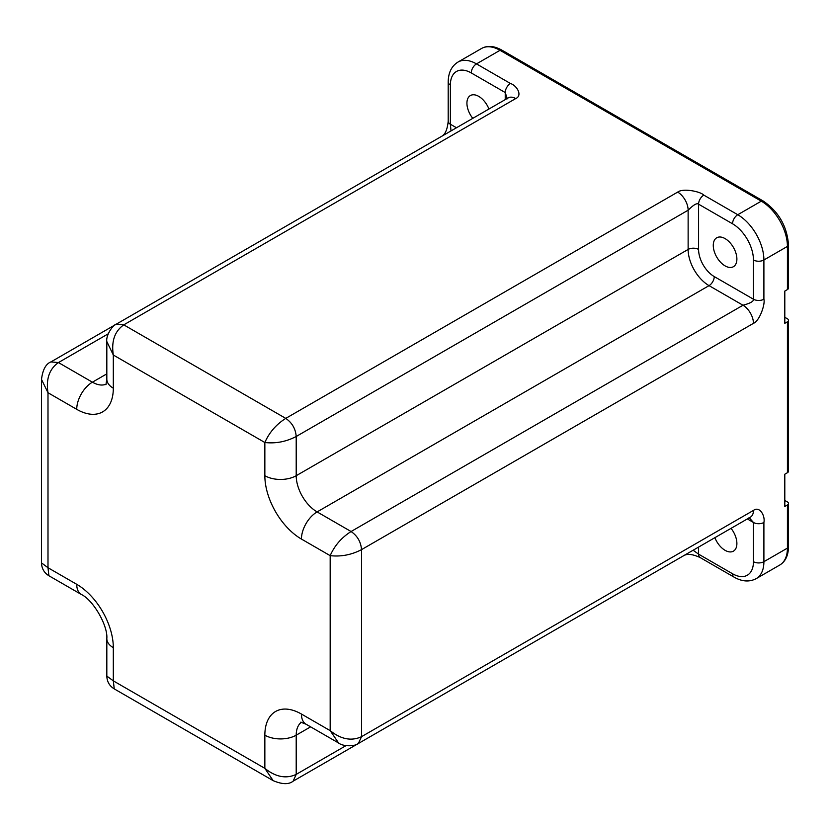 <?xml version="1.0" encoding="UTF-8"?>
<svg xmlns="http://www.w3.org/2000/svg" width="830" height="830" viewBox="0 0 830 830"><rect width="100%" height="100%" fill="white"/><g stroke="black" fill="none" stroke-linecap="round" stroke-linejoin="round"><path stroke-width="1.25" d="M505.231 99.621L505.231 92.545L471.264 72.936A7.387 4.264 -60 0 1 476.493 63.889A36.956 21.331 -120 0 0 458.015 62.053L481.535 48.482C487.345 45.277 494.12 45.826 501.86 50.132L763.133 200.974C778.613 211.567 787.068 226.206 788.5 244.902L788.5 288.062A3.694 2.137 180 0 1 787.421 289.566L784.807 291.081L784.807 323.327L787.421 321.812A3.694 2.137 180 0 0 788.5 320.307A3.694 2.137 180 0 0 787.421 318.803L784.807 317.288M788.5 320.307L788.5 471.212A3.694 2.137 180 0 1 787.421 472.716L784.807 474.221L784.807 506.466L787.421 504.962A3.694 2.137 180 0 0 788.5 503.457A3.694 2.137 180 0 0 787.421 501.943L784.807 500.438M472.789 118.348A16.704 9.638 60 0 1 466.927 103.2A16.704 9.638 60 0 1 470.392 95.554A16.704 9.638 60 0 1 488.943 109.031M713.271 245.421A16.704 9.638 60 0 1 716.726 237.774A16.704 9.638 60 0 1 729.591 242.246A16.704 9.638 60 0 1 736.884 259.053A16.704 9.638 60 0 1 733.43 266.7A16.704 9.638 60 0 1 720.554 262.228A16.704 9.638 60 0 1 713.271 245.421M731.033 528.347A16.704 9.638 60 0 1 736.884 543.505A16.704 9.638 60 0 1 733.43 551.151A16.704 9.638 60 0 1 714.879 537.674M698.58 249.436A22.171 12.803 -120 0 0 714.257 276.587L753.453 299.215L753.453 259.987A7.387 4.264 0 0 0 763.901 259.987A36.956 21.331 -120 0 0 737.777 214.731L703.809 195.123C700.416 191.46 682.986 187.943 677.685 192.104A14.784 8.528 -120 0 1 688.132 210.208C688.454 210.042 695.965 201.804 698.58 204.18L698.58 249.436A7.387 4.264 180 0 0 688.132 249.436L296.206 475.704L296.206 436.487C295.594 428.799 292.108 422.761 285.759 418.382C276.214 424.441 269.252 432.482 264.853 442.514C275.747 443.728 286.194 441.716 296.206 436.487L688.132 210.208L688.132 249.436A29.558 17.067 -120 0 0 709.038 285.634L317.112 511.913L351.08 531.522C341.535 537.581 334.573 545.621 330.174 555.654C341.068 556.868 351.515 554.855 361.527 549.626L753.453 323.347C759.678 320.878 765.374 303.998 763.901 299.215L763.901 259.987L787.421 246.417L787.421 289.566M698.58 547.084L698.58 554.15L732.548 573.758A7.387 4.264 120 0 0 734.083 577.14C742.113 581.695 749.5 582.183 756.255 578.603A36.956 21.331 -120 0 0 763.901 561.692L763.901 522.475C765.374 516.001 759.709 505.698 753.453 510.409L361.527 736.677C351.453 741.346 341.006 739.333 330.174 730.639L338.599 743.006M749.065 517.567L753.453 522.475L747.332 518.937M684.906 554.969C685.331 555.363 688.309 552.189 700.115 557.532L700.115 557.532A7.387 4.264 -60 0 1 698.58 554.15L693.123 550.238M310.617 726.852L296.206 735.173L296.206 774.39C286.132 779.059 275.685 777.046 264.853 768.352L273.143 780.636C282.148 784.464 288.819 784.641 293.146 781.154L293.032 781.227M114.25 688.9L113.316 680.859L106.821 676.077C106.997 681.638 109.456 685.912 114.218 688.879L273.07 780.594M41.5 379.507L41.5 562.937C41.697 568.54 44.166 572.814 48.887 575.74L47.995 567.73L41.5 562.896M116.293 324.167L51.055 361.839C45.878 363.851 42.693 369.703 41.5 379.424L47.995 392.735C45.878 379.02 49.364 368.966 58.442 362.565L50.941 361.911M451.022 130.912L450.368 124.23L456.49 127.758M106.821 341.545L113.316 355.022C111.21 341.306 114.685 331.253 123.763 324.852L515.689 98.583C522.89 95.554 516.82 85.459 510.46 83.498A7.387 4.264 120 0 0 505.231 92.545L507.286 98.801M763.901 299.215A7.387 4.264 180 0 1 753.453 299.215C754.2 302.66 743.307 305.046 742.995 305.243A14.784 8.528 60 0 1 753.453 323.347M264.853 475.704A51.73 29.87 -120 0 0 301.435 539.064A22.171 12.803 120 0 1 317.112 511.913A29.558 17.067 -120 0 1 296.206 475.704A22.171 12.803 180 0 1 264.853 475.704L264.853 442.514L113.316 355.022L113.316 388.212A22.171 12.803 180 0 1 106.821 379.165L106.821 341.711C105.68 335.299 113.088 324.634 116.366 324.125L123.763 324.852L283.756 232.483M471.264 72.936A29.558 17.067 -120 0 0 450.368 85.002L450.368 124.23A7.387 4.264 180 0 1 448.2 121.211C446.924 134.107 442.691 135.093 442.815 135.663M753.453 259.987A29.558 17.067 -120 0 0 732.548 223.789L698.58 204.18A7.387 4.264 -60 0 1 703.809 195.123M732.548 573.758A29.558 17.067 -120 0 0 753.453 561.692L753.453 522.475A7.387 4.264 0 0 0 763.901 522.475M510.46 83.498L476.493 63.889L500.013 50.308L761.286 201.161A36.956 21.331 60 0 1 787.421 246.417A3.694 2.137 180 0 0 788.5 244.902M481.535 48.482A36.956 21.331 60 0 1 500.013 50.308A3.694 2.137 120 0 1 501.86 50.132M763.133 200.974A3.694 2.137 120 0 0 761.286 201.161L737.777 214.731A7.387 4.264 -60 0 0 732.548 223.789M787.421 321.812L787.421 472.716M787.421 504.962L787.421 548.111A36.956 21.331 60 0 1 779.764 565.033L756.255 578.603M788.5 503.457L788.5 546.607A3.694 2.137 180 0 1 787.421 548.111L763.901 561.692A7.387 4.264 0 0 1 753.453 561.692M358.353 743.514L361.527 736.677L361.527 549.626C360.915 541.928 357.429 535.9 351.08 531.522L742.995 305.243L709.038 285.634A7.387 4.264 120 0 0 714.257 276.587M113.316 388.212A51.73 29.87 60 0 1 76.734 409.335L47.995 392.735L47.995 567.73L76.734 584.32A51.73 29.87 60 0 1 113.316 647.68L113.316 680.859L264.853 768.352L264.853 735.173A51.73 29.87 60 0 1 301.435 714.049A22.171 12.803 120 0 0 306.031 724.196L338.464 742.923C343.579 747.062 355.946 746.16 358.467 743.441L750.393 517.173A14.784 8.528 -120 0 0 753.453 510.409M264.853 735.173A22.171 12.803 0 0 0 296.206 735.173A29.558 17.067 60 0 1 301.383 722.266M685.155 554.834A14.784 8.528 60 0 1 685.072 554.886L293.146 781.154L296.206 774.39L345.986 745.651M106.167 384.155A29.558 17.067 60 0 1 92.41 382.184L58.442 362.565L108.211 333.836M450.368 85.002A7.387 4.264 180 0 1 448.2 81.994L448.2 121.211M677.685 192.104L285.759 418.382L123.763 324.852M301.435 714.049L330.174 730.639L330.174 555.654L301.435 539.064M116.262 324.188L508.292 97.847A14.784 8.528 60 0 1 515.689 98.583M76.734 409.335A22.171 12.803 -60 0 1 92.41 382.184L106.821 373.863M113.316 647.68A22.171 12.803 180 0 1 106.821 638.623L106.821 676.077M76.734 584.32A22.171 12.803 120 0 0 81.33 594.467C93.136 599.924 108.004 625.664 106.821 638.623M788.5 546.607C788.386 555.395 785.471 561.537 779.764 565.033M458.015 62.053C451.582 66.047 448.314 72.687 448.2 81.994M300.751 722.183L306.031 724.196M106.821 379.165L105.929 384.736M48.887 575.74L81.33 594.467M700.115 557.532L734.083 577.14"/></g></svg>
